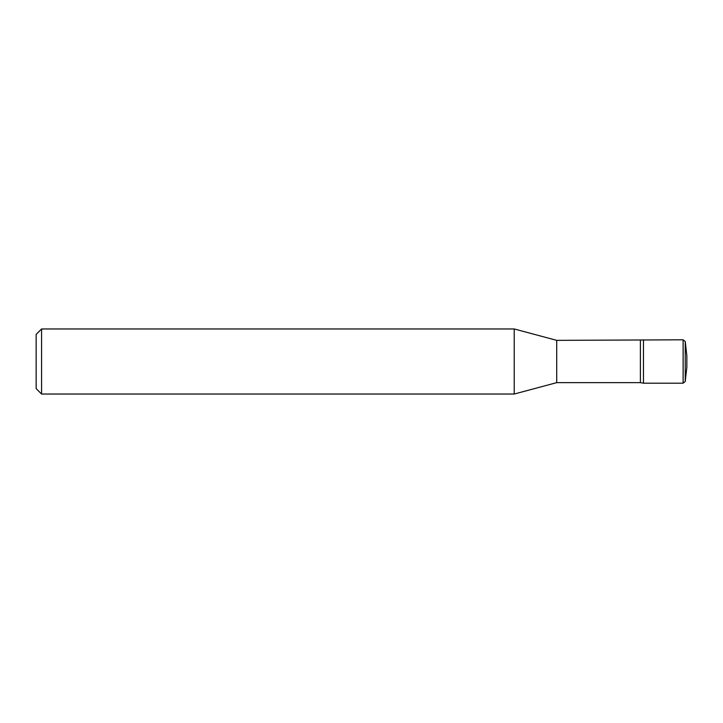 <?xml version="1.0" encoding="UTF-8"?>
<svg xmlns="http://www.w3.org/2000/svg" width="723" height="723" viewBox="0 0 723 723"><rect width="100%" height="100%" fill="white"/><g stroke="black" fill="none" stroke-linecap="round" stroke-linejoin="round"><path stroke-width="1.08" d="M686.85 355.861L686.85 367.139L685.241 381.5L685.241 341.5L686.85 355.861M41.573 328.965L41.573 394.035L36.15 388.613L36.15 334.388L41.573 328.965L514.216 328.965L556.71 340.352L683.127 339.81L685.241 341.5M643.47 339.81L643.47 383.19L683.127 383.19L685.241 381.5M640.397 340.352L640.397 382.648L643.47 383.19M556.71 340.352L556.71 382.648L640.397 382.648M514.216 328.965L514.216 394.035L556.71 382.648M683.127 339.81L683.127 383.19M41.573 394.035L514.216 394.035"/></g></svg>
